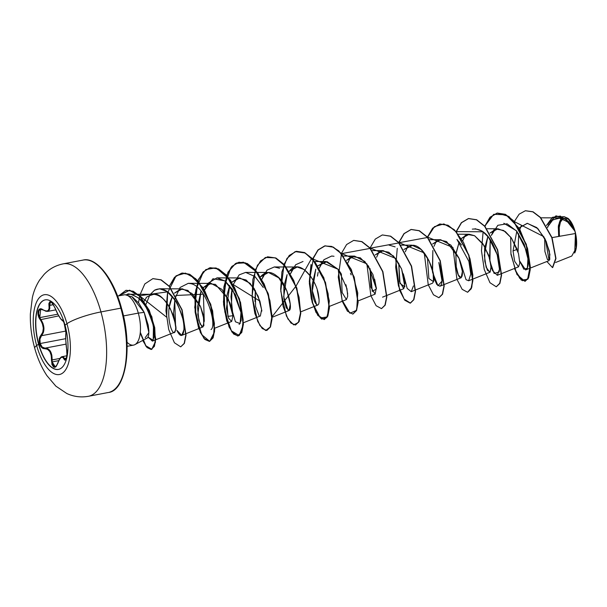 <?xml version="1.0" encoding="UTF-8"?>
<svg xmlns="http://www.w3.org/2000/svg" width="607" height="607" viewBox="0 0 607 607"><rect width="100%" height="100%" fill="white"/><g stroke="black" fill="none" stroke-linecap="round" stroke-linejoin="round"><path stroke-width="0.91" d="M44.774 299.979A35.388 15.046 -100.8 0 0 38.787 344.123L38.575 344.169A35.388 15.046 79.2 0 1 44.554 300.025A35.388 15.046 79.2 0 1 64.995 325.117A6740.925 1187.148 -15.6 0 1 66.967 323.706A40.608 17.262 79.2 0 1 62.559 373.138A40.608 17.262 79.2 0 1 36.655 345.565A26.966 4.75 164.4 0 0 34.736 348.274A26.966 4.75 -15.6 0 1 36.655 345.565A6740.925 1187.148 -15.6 0 1 38.575 344.169A35.388 15.046 79.2 0 1 42.414 301.087A35.388 15.046 79.2 0 1 64.995 325.117A35.388 15.046 79.2 0 1 61.155 368.199A35.388 15.046 79.2 0 1 38.575 344.169A6740.925 1187.148 164.4 0 0 36.655 345.565A40.608 17.262 -100.8 0 0 62.559 373.138A40.608 17.262 -100.8 0 0 66.967 323.706A40.608 17.262 -100.8 0 0 41.064 296.133A40.608 17.262 -100.8 0 0 36.655 345.565A40.608 17.262 79.2 0 1 41.064 296.133A40.608 17.262 79.2 0 1 66.967 323.706A6740.925 1187.148 164.4 0 0 64.995 325.117A35.388 15.046 79.2 0 1 59.008 369.261A35.388 15.046 79.2 0 1 38.575 344.169L38.787 344.123A35.388 15.046 79.2 0 1 45.275 299.858M65.055 325.337L63.553 321.444L60.988 319.138L58.28 314.942L53.211 304.395L51.952 302.817L49.82 301.755L48.864 303.591L49.121 308.675L48.014 310.708L45.783 311.08L41.322 308.978L39.872 308.978L38.097 311.232L38.233 315.397L42.384 323.728L43.317 328.167L42.763 332.272L39.887 336.87L39.28 338.941L39.576 343.721L38.787 344.123L39.576 343.721C40.677 347.128 42.369 348.79 44.66 348.691A0.539 0.425 -97.4 0 1 44.994 348.137L42.164 347.067L40.191 343.532L65.738 338.668L40.191 343.532L39.933 339.078L41.526 335.701L66.034 331.035L41.526 335.701C44.964 331.126 44.713 325.663 40.79 319.297L39.758 317.613L57.84 314.176L39.758 317.613L38.613 313.834L38.992 310.647L40.752 309.229M55.586 366.727L54.676 366.833L52.968 365.277L52.119 361.901L58.765 360.634L52.119 361.901L52.126 359.913L60.025 358.411L52.126 359.913C52.126 352.265 49.751 348.342 44.994 348.137L47.923 348.729L50.373 351.203L51.83 355.171L52.126 359.913L51.436 359.875L52.126 359.913L52.119 361.901L55.252 366.825C55.685 367.281 56.542 366.051 57.832 363.161L57.832 363.161C59.296 358.904 60.783 356.734 62.286 356.643L64.509 358.449L66.413 358.084L64.509 358.449A0.539 0.44 156.5 0 0 63.947 358.881A0.539 0.44 -23.5 0 1 64.509 358.449L63.143 356.757M64.805 325.747L65.951 330.033L65.943 333.349A0.539 0.486 -168.4 0 1 65.943 333.144A0.539 0.486 11.6 0 0 65.943 333.349L65.799 340.064L66.998 353.562L66.52 357.849L65.313 359.989L64.592 359.845L62.688 357.25L61.087 357.5L59.349 359.655L56.079 366.628L54.956 367.296L53.826 367.167L51.967 364.587L51.2 355.361L49.835 351.574L47.483 349.23L44.66 348.691C49.258 348.85 51.512 352.576 51.436 359.875C52.399 368.237 54.547 369.367 57.862 363.267C60.108 357.106 62.134 355.641 63.947 358.881C65.708 363.32 67.954 355.027 66.641 348.911C65.738 342.325 65.51 337.143 65.943 333.349C66.246 331.574 65.943 328.918 65.04 325.36C64.001 321.945 63.06 320.147 62.21 319.972C60.518 319.274 58.257 315.541 55.434 308.781C51.504 300.989 49.357 299.85 49 305.382C49.66 310.974 47.634 312.438 42.922 309.76L42.922 309.76C38.195 305.89 35.95 314.191 40.237 319.737C44.053 325.777 44.281 330.967 40.935 335.322C39.189 337.363 38.734 340.163 39.576 343.721L41.671 347.53L44.66 348.691A0.539 0.425 82.6 0 1 44.994 348.137L66.049 344.131L44.994 348.137C42.816 348.236 41.215 346.696 40.191 343.532C39.409 340.224 39.857 337.613 41.526 335.701A0.539 0.379 -135.4 0 1 40.935 335.322A0.539 0.379 44.6 0 0 41.526 335.701L43.401 332.492L43.962 328.175L43.006 323.508L39.758 317.613L40.699 309.236M58.773 315.875L40.237 319.737L58.773 315.875M89.548 396.014A67.407 28.658 -100.8 0 0 100.952 311.93A26.966 4.75 164.4 0 0 66.967 323.706A26.966 4.75 -15.6 0 1 100.952 311.93A67.407 28.658 79.2 0 1 89.548 396.014M574.662 253.028A19.811 8.422 -100.8 0 0 574.829 252.717A19.811 8.422 -100.8 0 0 574.981 231.108L575.428 233.513L574.746 252.884M109.457 392.221A67.407 28.658 -100.8 0 0 120.854 308.144L100.952 311.93L120.854 308.144A67.407 28.658 79.2 0 1 109.457 392.221M121.415 308.25L120.854 308.144L121.491 308.136L124.359 320.86M131.795 296.603L144.193 312.377L138.313 313.106L144.193 312.377L148.207 325.132L148.874 330.732L148.677 335.079L147.736 337.742L134.853 344.655M132.887 345.186A25.577 10.873 -100.8 0 0 138.313 313.106A25.577 10.873 79.2 0 1 134.731 344.715A25.577 10.873 79.2 0 1 126.992 342.204M125.581 294.827A25.577 10.873 79.2 0 1 138.313 313.106L123.449 315.936L138.313 313.106A25.577 10.873 -100.8 0 0 123.206 295.078M555.625 262.482L571.771 256.04L576.142 248.142L575.428 233.513L552.036 237.61L575.428 233.513L574.89 231.092L567.302 221.547L558.615 217.875L552.203 220.326L547.408 227.2L552.886 219.787L560.253 218.019L568.099 222.245L574.981 231.108A19.811 8.422 -100.8 0 0 568.106 218.444M503.81 223.255L516.405 230.766L526.163 250.107C526.876 251.655 530.571 267.824 525.624 269.933L549.016 260.661L549.919 254.523L546.217 241.427L537.908 228.642L527.407 223.33L518.879 227.966L527.225 223.33L536.793 227.587L544.858 238.543L549.358 251.101L549.798 259.455L547.484 259.69L544.904 251.465L544.654 238.156M516.807 231.259L513.036 250.926L514.66 261.298L518.515 266.845L519.82 263.135L518.484 253.476L511.481 238.141L505.297 231.548L497.968 228.786L489.978 233.08L496.048 228.991L503.628 230.455L511.291 237.868L517.194 249.356L513.036 250.926L516.807 231.259M487.876 236.411L484.318 255.251L486.116 267.217L489.834 272.308L491.146 268.271L489.621 258.271L483.976 245.387L474.591 235.721L469.279 234.249L461.29 238.536L467.413 234.439L474.591 235.721L482.823 243.642L488.718 255.41L491.101 266.336L490.168 272.08L487.353 270.236L484.811 261.313L484.598 248.483L487.876 236.411M459.188 241.874L455.971 253.468L456.016 265.927L458.346 275.039L461.153 277.763L462.397 271.405L458.96 258.036L450.864 245.069L440.599 239.712L432.609 243.999L439.043 239.833L446.57 241.556L459.18 258.582C466.715 277.475 459.271 285.495 456.267 267.664L455.857 254.462L459.188 241.874M413.405 285.935L411.25 291.686L432.465 283.226L433.474 281.678L433.155 272.953L428.853 260.357L421.106 249.477L411.91 245.167L403.921 249.462L413.003 245.236C425.712 245.805 436.38 275.001 433.474 281.678L428.876 278.507L427.442 257.709M375.24 254.925L381.416 250.812L388.776 252.239L395.976 258.931L401.614 269.03L404.846 286.891L400.013 283.431L398.761 263.172L399.512 281.61L403.776 288.689L405.021 282.331L401.584 268.962L393.495 255.995L383.222 250.63L375.24 254.917M370.073 268.62L370.824 287.065L375.096 294.152L376.34 287.786L372.903 274.417L364.807 261.458L354.541 256.093L346.551 260.38L351.597 256.586L360.277 257.8L368.525 266.124L376.408 288.909L372.296 291.443L370.073 268.628M341.392 274.091L342.143 292.528L346.415 299.608L347.697 296.216L346.946 288.553L338.274 269.409L325.86 261.549L317.871 265.843L327.036 261.632L338.274 269.409L341.043 273.491M310.875 276.617L304.282 269.607L297.18 267.012L289.19 271.306L290.616 269.751C300.374 258.939 316.869 280.115 318.607 295.814C321.376 312.651 311.277 304.699 312.256 284.281L315.769 269.182L312.355 290.821L316.657 304.835M287.088 274.645L283.864 286.231L283.917 298.69L286.238 307.802L289.046 310.534L290.29 304.168L286.853 290.799L278.765 277.839L268.491 272.475L260.357 276.959C265.365 271.276 270.912 271.01 276.989 276.162C287.088 282.483 294.266 312.605 288.15 310.412L283.697 296.671L287.088 274.645M254.963 301.482L255.342 290.472L255.57 306.429L259.045 315.557M243.468 322.734L260.365 315.989L261.609 309.631L258.172 296.262L250.076 283.294L239.811 277.938L231.821 282.225L238.058 278.097L246.047 279.948L254.121 288.462L259.955 301.284M229.719 285.563L226.419 308.515L228.664 318.265L231.677 321.452L232.967 315.754L229.962 302.916L221.987 289.395L211.122 283.393L203.133 287.688L208.626 283.742L215.432 284.38L228.285 299.031L232.959 315.686L227.966 316.376L226.57 296.588L229.719 285.563M201.038 291.019L197.791 314.525L200.082 323.963L202.996 326.915L204.225 320.39L200.447 306.353L192.032 293.545L182.441 288.856L174.452 293.151L180.651 289.031L187.92 290.419L200.447 306.353L203.337 315.033L203.876 325.769L201.82 326.604L198.884 320.443L197.495 306.876L201.038 291.026M152.38 341.119L148.108 337.105L153.222 340.406L153.442 326.035C150.991 314.418 145.877 305.018 138.123 297.817C131.544 294.236 127.933 293.113 127.311 294.441L125.915 294.858L129.921 294.258L132.637 294.782L138.123 297.817C143.161 300.29 148.267 309.699 153.442 326.035L154.337 336.415L152.38 341.119L174.315 332.378L175.453 330.223C173.777 340.132 164.899 318.212 170.681 300.655L172.35 296.482L169.292 306.854M153.867 294.319C148.442 295.844 145.824 297.172 146.014 298.303C145.756 297.218 148.374 295.89 153.867 294.319C162.509 291.466 177.798 317.469 175.453 330.223C177.001 329.04 175.317 321.938 170.4 308.91C165.772 299.896 160.256 295.032 153.867 294.319L129.921 294.258M146.014 298.303L144.109 301.209L146.014 298.303M146.052 304.213L149.686 295.29L146.052 304.213M150.27 294.41L154.482 290.252L159.603 288.78L167.016 291.428L175.082 300.237C181.349 311.194 184.293 321.02 183.929 329.715L181.781 335.375L176.842 330.284C183.208 343.509 185.788 328.349 182.654 318.303C179.019 307.18 176.5 301.163 175.082 300.237C168.314 290.131 161.439 286.8 154.482 290.252L150.27 294.41M174.695 299.653L175.605 326.748L173.564 313.356L174.922 298.674L180.104 287.468L188.284 283.325L190.81 283.651C206.638 286.443 217.283 326.035 211.008 329.563M204.286 321.308L203.383 294.19L175.84 295.472M232.967 315.837L231.001 296.724L232.064 288.735L231.35 307.703L235.417 321.778L240.122 323.584L240.979 312.484L235.539 294.827L224.871 280.859L212.966 278.734L204.521 290.009L207.647 283.507L216.972 277.862L225.121 281.041L232.602 289.547L240.979 312.484L241.108 320.587L239.15 324.457M261.867 311.08L259.91 301.14L233.209 284.554L239.15 274.872L245.653 272.399L254.993 276.557L263.248 287.445M264.47 273.423L261.792 279.387L267.034 270.138L274.334 266.943L279.546 268.264M290.336 304.911L288.591 295.67L290.336 304.911M293.158 267.96L290.571 273.628L295.647 264.751L303.022 261.48M319.024 299.456L317.271 290.199M317.461 276.094L318.121 272.346L317.461 276.094M321.839 262.497L319.259 268.165L323.941 259.697L331.71 256.017L334.009 256.291M350.459 273.355L351.172 274.903M347.705 293.978L345.96 284.744L347.705 293.985M347.841 262.998L350.52 257.042L347.94 262.702M376.393 288.53L374.64 279.288M376.628 257.247L379.208 251.579M389.072 245.099L395.127 246.874M411.25 291.686L407.16 288.386L403.321 273.825L405.074 283.067M405.309 251.784L407.889 246.116L405.309 251.784M432.381 271.268L432.852 250.501L432.579 272.467L437.966 285.73L442.048 281.079L438.823 262.505C442.579 274.743 443.14 282.521 440.5 285.851L439.938 286.223L436.835 284.508L433.755 277.596M433.99 246.321L436.577 240.653L433.99 246.321M461.532 245.038L456.934 239.401L468.9 261.412L470.797 274.098L468.619 280.768L466.032 279.683L460.698 262.914M462.678 240.865L465.258 235.197L462.678 240.865M475.122 228.71L482.095 231.055L488.498 237.193L497.186 254.583L499.47 269.288L497.3 275.305L492.543 270.631L489.553 258.992L490.221 239.583L489.932 261.465L494.136 273.499L499.182 271.936C500.38 264.781 498.203 255.35 492.656 243.642C487.209 233.058 480.425 228.224 472.307 229.135M525.624 269.933L519.804 261.215L523.864 269.227L527.362 268.211L527.931 258.764L524.304 244.606L516.769 231.214L507.095 223.793L497.823 225.311L491.359 235.402L493.946 229.734M518.059 251.981L518.666 233.771L518.059 251.981M519.797 229.507L521.519 225.341L519.797 229.507M548.956 224.195L547.575 227.511L548.963 224.188M564.222 216.714L567.993 218.338L574.442 229.681L569.821 220.288L564.313 216.714L562.423 216.707M561.209 218.224L558.448 225.485L558.675 236.449L558.319 226.616L561.209 218.224M510.957 254.379L510.654 236.996L510.957 254.379L516.944 274.493L524.911 281.329L528.378 277.869L530.017 269.591L526.072 244.348L513.294 220.789L505.145 214.37L497.065 213.11L490.031 217.23L484.811 226.161L493.719 214.317L505.942 214.772L518.112 227.177L526.868 246.912L530.07 266.731L527.566 279.364L521.238 280.108L514.341 268.506M546.884 261.511L552.469 267.581L555.716 258.415L551.809 237.694L540.291 217.518L532.855 211.858L525.359 210.75L519.144 214.165L514.288 221.601L543.834 236.639M546.437 225.493L552.416 217.329L560.314 216.069L568.349 221.38L574.859 230.979L566.285 219.415L555.936 215.857L546.437 225.493M525.48 210.728L533.09 211.813L540.534 217.473L552.051 237.648L555.951 258.37L552.711 267.535L555.951 258.605L552.104 237.8L540.518 217.465L533.022 211.782L525.48 210.728M556.058 215.834L565.974 218.922L574.313 229.416L574.829 230.903L574.313 229.416L565.914 218.869L556.058 215.834M549.153 260.585L545.458 239.757M145.156 337.75L148.897 332.644L144.193 312.377L138.889 303.234L132.47 297.02L125.361 294.805M112.811 285.54L107.485 276.322L101.748 269.015M122.348 377.364L125.012 368.472L126.575 357.94L126.992 346.195L126.248 333.675M81.922 260.342A67.407 28.658 79.2 0 1 120.854 308.144A67.407 28.658 -100.8 0 0 81.922 260.342M62.02 264.136A67.407 28.658 79.2 0 1 100.952 311.93A67.407 28.658 -100.8 0 0 62.02 264.136M483.119 231.775L456.13 231.624L461.35 222.693L468.384 218.566L476.465 219.833L484.614 226.252L497.391 249.803L501.336 275.047L499.698 283.325L496.238 286.785L489.955 282.71L484.249 269.47L481.465 250.744L483.119 231.775M452.928 247.451L427.442 237.079L432.662 228.156L439.688 224.029L447.769 225.288L455.925 231.699L468.703 255.266L472.648 280.51L471.009 288.788L467.549 292.248L462.162 289.334L456.942 279.341L452.928 247.451M424.24 252.914L398.761 242.542L403.981 233.619L411.015 229.492L419.096 230.751L427.245 237.17L440.022 260.729L443.967 285.973L442.328 294.251L438.861 297.711L433.474 294.79L428.254 284.804L424.24 252.914M395.559 258.377L370.08 248.005L375.293 239.075L382.334 234.947L390.415 236.214L398.564 242.633L411.334 266.192L415.279 291.428L413.648 299.706L410.18 303.166L404.793 300.253L399.573 290.267L395.559 258.377M366.871 263.833L341.392 253.46L346.605 244.538L353.638 240.41L361.719 241.669L369.868 248.088L382.653 271.648L386.598 296.891L384.959 305.169L381.5 308.629L376.112 305.716L370.885 295.723L366.871 263.833M338.19 269.296L312.711 258.923L317.924 250.001L324.957 245.873L333.038 247.132L341.187 253.551L353.972 277.111L357.91 302.362L356.271 310.64L352.811 314.092L347.424 311.171L342.204 301.186L338.19 269.296M311.019 264.546L309.312 281.519L311.285 298.743L315.943 312.309L321.695 319.138L326.665 317.742L329.184 308.546L328.137 293.788L323.258 277.02L315.147 262.247L305.2 253.02L295.199 251.594L286.974 258.4L281.914 271.944L280.684 289.167L283.052 306.148L287.946 319.024L293.705 324.882L298.454 322.461L300.579 312.423L299.054 297.21L293.727 280.472L285.305 266.215L275.244 257.861L265.373 257.459L257.474 265.213L252.869 279.402L252.117 296.815L254.864 313.485L259.963 325.625L265.691 330.496L270.206 327.067L271.921 316.232L269.918 300.617L264.151 283.962L255.441 270.267L245.296 262.816L235.577 263.453L228.027 272.126L223.884 286.906L223.596 304.448L226.715 320.754L231.988 332.12L237.663 335.99L241.905 331.551L243.195 319.957L240.713 304.001L234.522 287.506L225.546 274.425L215.356 267.907L205.819 269.569L198.633 279.137L194.953 294.456L195.128 312.066L198.595 327.947L204.02 338.494L209.62 341.346L213.565 335.929L214.415 323.614L211.464 307.377L204.863 291.094L195.636 278.674L185.431 273.12L176.091 275.813L169.292 286.231L174.505 277.3L181.546 273.18L189.619 274.44L197.768 280.851L210.546 304.411L214.491 329.654L212.86 337.932L209.392 341.392L204.9 339.457L200.333 332.355L194.726 307.43L197.958 280.813L203.178 271.853L210.234 267.717L218.308 268.977L226.457 275.396L239.234 298.955L243.179 324.199L241.54 332.477L238.081 335.937L233.581 333.994L229.021 326.892L223.414 301.975L226.639 275.366L231.859 266.397L238.908 262.254L246.988 263.514L255.137 269.933L267.922 293.492L271.86 318.743L270.221 327.021L266.754 330.474L262.262 328.531L257.702 321.429L252.095 296.504L255.319 269.903L260.54 260.934L267.588 256.799L275.669 258.051L283.818 264.47L296.603 288.029L300.548 313.273L298.91 321.551L295.442 325.011L290.95 323.068L286.39 315.974L280.775 291.041L284.008 264.432L289.228 255.471L296.284 251.336L304.365 252.595L312.514 259.014L325.284 282.574L329.229 307.81L327.59 316.095L324.13 319.555L317.848 315.473L312.142 302.233L309.365 283.515L311.019 264.546M167.6 291.846L139.58 295.768L144.807 283.947L152.85 278.643L160.931 279.895L169.087 286.314L181.865 309.873L185.81 335.125L184.171 343.403L180.704 346.855L174.421 342.773L168.723 329.533L165.946 310.807L167.6 291.846M140.232 332.985L145.832 346.111L151.742 349.321L155.225 342.113L154.428 327.355L148.943 310.192L139.86 296.337L129.374 290.229L118.623 295.882L125.99 290.305L133.024 291.299L140.149 296.648L151.598 316.786L155.475 338.956L154.17 346.377L151.166 349.495L147.038 347.561L142.782 340.55M514.561 268.423L519.774 278.37L525.154 281.284L528.621 277.824L530.252 269.546L526.315 244.302L513.537 220.743L505.388 214.324L497.308 213.065L490.206 217.253L484.97 226.335M468.505 218.543L476.624 219.749L484.818 226.168L497.657 249.849L501.564 275.183L499.872 283.423L496.351 286.762L499.94 283.279L501.572 275.001L497.626 249.758L484.849 226.206L476.7 219.787L468.627 218.52L461.525 222.716L456.282 231.798M467.663 292.225L471.252 288.742L472.891 280.464L468.945 255.221L456.161 231.654L448.012 225.243L439.931 223.983L432.837 228.179L427.601 237.254L434.437 226.654L443.869 223.93L454.188 229.628L463.46 242.292L470.03 258.794L472.853 275.115L471.806 287.255L467.663 292.225M438.982 297.688L442.564 294.205L444.203 285.927L440.265 260.684L427.48 237.125L419.331 230.706L411.25 229.446L404.156 233.634L398.92 242.717L427.518 237.481M397.266 248.309L395.658 267.247L398.458 285.897L404.156 299.069L410.423 303.121L413.883 299.661L415.522 291.383L411.576 266.147L398.799 242.588L390.65 236.169L382.334 234.947M381.5 308.629L385.202 305.124L386.834 296.846L382.888 271.602L370.111 248.043L361.962 241.624L353.76 240.387M352.925 314.069L356.514 310.594L358.153 302.316L354.207 277.065L341.43 253.506L333.281 247.087L325.2 245.827L318.098 250.023L312.863 259.098M311.216 264.69L309.608 283.628L312.408 302.286L318.106 315.45L324.366 319.51L327.833 316.05L329.464 307.764L325.527 282.528L312.749 258.969L304.6 252.55L296.406 251.313M295.563 324.988L299.152 321.505L300.784 313.227L296.838 287.984L284.061 264.424L275.912 258.005L267.588 256.799M266.875 330.451L270.464 326.976L272.103 318.698L268.157 293.447L255.38 269.887L247.224 263.468L239.029 262.232M238.194 335.914L241.783 332.431L243.415 324.153L239.477 298.91L226.699 275.35L218.55 268.931L210.348 267.695M209.514 341.369L213.095 337.887L214.734 329.609L210.788 304.365L198.011 280.806L189.862 274.394L181.546 273.18M180.704 346.855L184.414 343.357L186.046 335.079L182.108 309.828L169.323 286.269L161.174 279.85L152.972 278.621M151.166 349.495L154.413 346.331L155.711 338.911L151.841 316.74L140.392 296.603L133.267 291.254L126.104 290.283M379.2 251.586L376.621 257.247M374.64 279.273L376.393 288.537M118.866 295.837L129.663 290.192L140.194 296.398L149.292 310.382L154.732 327.636L155.43 342.348L151.833 349.329L145.862 345.77L140.3 332.279M138.495 302.726L139.701 296.186M139.762 295.95L166.652 317.195L167.615 292.802L176.03 276.018L182.404 273.029L189.505 274.227L203.322 287.984L212.602 310.723L214.559 331.809L209.726 341.331L201.752 334.677L195.704 314.608L195.788 290.009L203.391 271.837L209.498 267.899L216.487 268.112L230.531 280.259L240.554 302.461L243.407 324.313L239.234 335.565L231.373 330.815L224.84 311.952L224.066 287.308L230.827 267.869L236.647 262.998L243.483 262.224L257.687 272.68L268.393 294.19L272.156 316.664L296.14 285.927L311.854 258.005L323.789 277.702L329.335 300.966L327.408 316.907L320.314 317.977L312.726 303.409L309.547 279.592L313.667 257.11L318.455 249.652L324.631 245.949L331.65 246.412L338.881 250.941L351.339 269.531L357.766 292.953L356.658 310.253L349.958 313.258L342.158 300.321L338.258 277.08L341.468 253.863M341.551 253.643L370.156 248.4M370.232 248.18L398.837 242.937M497.186 213.087L508.894 216.456L519.888 229.658L527.551 248.438L530.306 266.784L528.105 278.841L522.422 280.707L515.836 271.648L511.2 254.333M562.621 217.465A19.811 8.422 -100.8 0 0 559.024 236.389M559.335 234.332L559.244 227.572L560.42 222.154L562.879 218.793A18.483 7.861 -100.8 0 0 559.586 236.29M575.261 251.761L576.521 245.956L576.422 238.703L574.981 231.108L572.409 224.324L568.053 218.391M561.581 218.33L559.904 221.13M65.055 359.329L65.677 359.496L64.509 358.449M48.446 311.095L49.691 305.397L49 305.382L53.378 304.699L49.691 305.397L49.782 302.582L50.442 302.043M62.809 320.352A0.539 0.531 -90.9 0 1 62.21 319.972A0.539 0.531 89.1 0 0 62.696 320.359C61.755 321.634 56.717 312.749 55.404 308.766L55.404 308.766C52.407 303.136 50.753 300.897 50.434 302.051L49.691 305.397L49.766 308.872L48.59 310.996L47.596 311.414L43.029 310.002L47.596 311.414L55.829 309.851M46.261 311.399L43.294 310.018M65.594 359.519L66.269 358.509C67.104 355.368 67.225 352.197 66.633 348.979C67.036 349.488 67.218 362.174 66.633 348.979L66.664 349.048M66.004 332.993A0.539 0.486 11.6 0 0 65.943 333.137C65.412 334.518 65.829 344.617 66.633 348.979M58.515 369.382A35.388 15.046 79.2 0 1 38.787 344.123A35.388 15.046 -100.8 0 0 57.308 369.481M34.713 348.206C37.551 358.471 41.617 367.622 46.914 375.642L55.852 386.135L66.785 393.495C73.69 396.69 80.89 397.623 88.394 396.295L108.296 392.501C125.778 391.143 133.062 346.847 121.491 308.144C113.441 277.938 95.997 256.67 83.083 260.062L63.174 263.855C55.7 265.38 49.334 268.901 44.083 274.425L39.66 279.986C36.2 285.336 33.757 291.231 32.338 297.658L30.35 313.978C30.1 325.435 31.556 336.839 34.713 348.206M133.548 345.11L127.113 346.339M558.615 217.875L540.852 217.822M518.515 266.845L497.3 275.305M497.968 228.786L486.973 228.748M489.834 272.308L468.619 280.768M469.279 234.249L458.293 234.211M461.153 277.763L439.938 286.223M440.599 239.712L429.604 239.674M411.91 245.167L400.923 245.137M403.776 288.689L386.887 295.427M386.644 295.526L382.569 297.149M383.222 250.63L372.235 250.592M375.096 294.152L358.198 300.89M354.541 256.093L343.554 256.055M346.415 299.608L329.518 306.345M325.86 261.549L314.874 261.518M317.734 305.071L300.829 311.808M297.18 267.012L274.334 266.943M289.046 310.534L272.148 317.271M268.491 272.475L245.653 272.399M239.811 277.938L216.972 277.862M231.677 321.452L214.779 328.19M211.122 283.393L188.284 283.325M202.996 326.915L181.781 335.375M182.441 288.856L159.603 288.78M123.98 294.858L117.546 296.087M43.029 310.002L40.669 309.244M66.861 355.77L62.286 356.643M62.726 320.359L62.688 320.352C62.4 323.44 62.483 311.831 65.943 333.144C66.08 329.442 65.556 326.156 64.357 323.288L62.726 320.359"/></g></svg>
